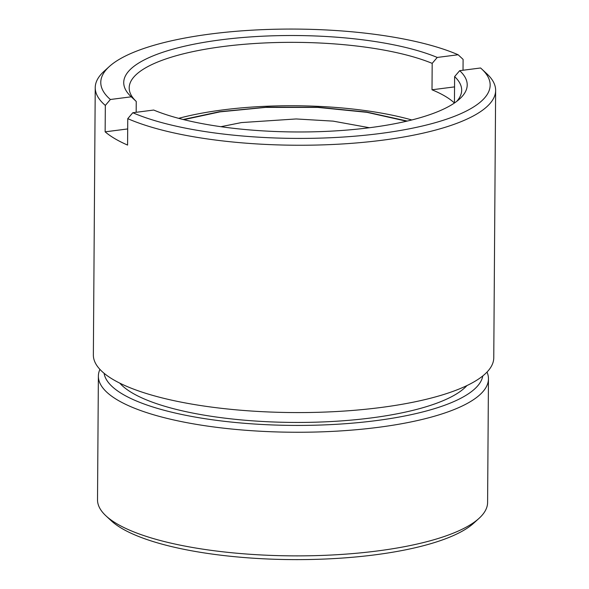 <?xml version="1.0" encoding="UTF-8"?>
<svg xmlns="http://www.w3.org/2000/svg" width="589" height="589" viewBox="0 0 589 589"><rect width="100%" height="100%" fill="white"/><g stroke="black" fill="none" stroke-linecap="round" stroke-linejoin="round"><path stroke-width="0.88" d="M478.953 518.43L473.659 523.223A189.54 53.216 -179.6 0 1 306.692 559.55A189.54 53.216 -179.6 0 1 121.724 528.37A189.54 53.216 -179.6 0 1 111.166 520.691L105.932 515.824A195.047 54.755 0.4 0 0 116.806 523.724A195.047 54.755 0.4 0 0 307.141 555.81A195.047 54.755 0.4 0 0 478.953 518.43A195.047 54.755 0.4 0 0 487.596 502.476L488.458 378.845A195.047 54.755 -179.6 0 1 336.606 431.163A195.047 54.755 -179.6 0 1 117.667 400.1A195.047 54.755 -179.6 0 1 98.378 376.121A195.047 54.755 -179.6 0 1 99.916 369.369M98.378 376.121L97.516 499.752A195.047 54.755 0.4 0 0 105.932 515.824M104.098 373.286A189.54 53.216 0.4 0 0 122.667 394.181A189.54 53.216 0.4 0 0 331.232 424.588A189.54 53.216 0.4 0 0 482.781 375.929M456.703 101.389A166.238 46.671 0.4 0 0 461.673 90.183A166.238 46.671 0.4 0 0 454.62 76.607L454.436 103.016A166.238 46.671 0.4 0 0 445.041 96.169A166.238 46.671 0.4 0 0 432.002 89.786L432.186 63.369A166.238 46.671 0.4 0 0 246.084 44.138A166.238 46.671 0.4 0 0 129.197 87.864A166.238 46.671 0.4 0 0 136.243 101.448L136.169 112.3M466.952 385.567A178.901 50.227 -179.6 0 1 311.5 422.291A178.901 50.227 -179.6 0 1 132.253 392.944A178.901 50.227 -179.6 0 1 119.795 383.144M481.758 69.053A194.701 54.659 0.4 0 0 480.572 67.985L459.678 70.673A171.745 48.217 -179.6 0 1 459.604 98.989A171.745 48.217 -179.6 0 1 321.211 131.583A171.745 48.217 -179.6 0 1 153.7 110.047L132.805 112.735A194.701 54.659 0.4 0 0 378.101 133.769A194.701 54.659 0.4 0 0 481.758 69.053L486.993 73.919A200.201 56.205 -179.6 0 1 495.636 90.426L493.766 357.751A200.201 56.205 -179.6 0 1 337.895 411.453A200.201 56.205 -179.6 0 1 113.169 379.566A200.201 56.205 -179.6 0 1 93.364 354.953L95.234 87.628A200.201 56.205 -179.6 0 1 104.106 71.247L109.399 66.454A194.701 54.659 0.4 0 0 110.371 99.497L105.328 105.424A200.201 56.205 -179.6 0 1 95.234 87.628M495.636 90.426A200.201 56.205 -179.6 0 1 352.31 143.282A200.201 56.205 -179.6 0 1 127.761 118.661L127.577 145.078A200.201 56.205 -179.6 0 1 114.848 138.651A200.201 56.205 -179.6 0 1 105.144 131.84L105.328 105.424M109.399 66.454A194.701 54.659 0.4 0 1 268.017 29.45A194.701 54.659 0.4 0 1 458.139 54.755L463.101 59.393L463.028 70.246M127.761 118.661L132.805 112.735M454.62 76.607L459.678 70.673M136.243 101.448L131.259 96.81L110.371 99.497M131.259 96.81A171.745 48.217 -179.6 0 1 131.141 96.699A171.745 48.217 -179.6 0 1 221.184 39.794A171.745 48.217 -179.6 0 1 437.244 57.442L432.186 63.369M458.139 54.755L437.244 57.442M178.651 118.337A166.238 46.671 -179.6 0 1 411.792 119.965M487.015 372.071A195.047 54.755 -179.6 0 1 488.458 378.845M127.695 128.939L105.144 131.84M454.553 86.885L432.002 89.786M183.849 119.67L220.028 111.858L265.639 107.389L317.802 107.404L366.888 112.315L406.594 121.224M369.443 127.732L333.087 121.128L296.157 118.956L241.453 122.578L220.897 126.694M407.257 121.069L366.579 112.05L318.119 107.242L267.185 107.139L219.425 111.726L183.172 119.501"/></g></svg>
